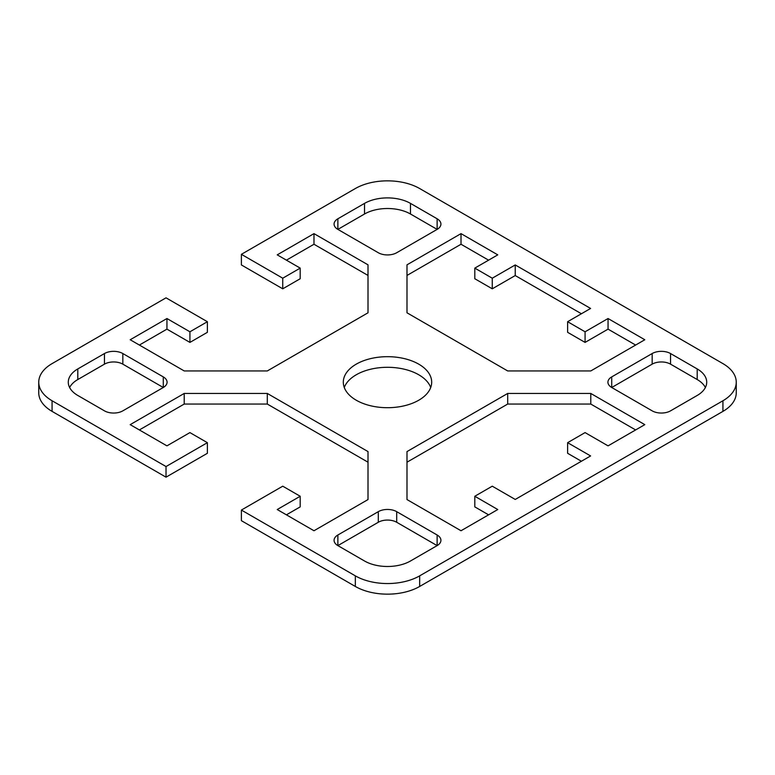 <?xml version="1.0" encoding="UTF-8"?>
<svg xmlns="http://www.w3.org/2000/svg" width="775" height="775" viewBox="0 0 775 775"><rect width="100%" height="100%" fill="white"/><g stroke="black" fill="none" stroke-linecap="round" stroke-linejoin="round"><path stroke-width="1.16" d="M355.338 586.462A45.483 26.263 0 0 0 419.662 586.462L722.93 411.38A45.483 26.263 0 0 0 736.25 392.809L736.25 382.191A45.483 26.263 180 0 1 722.93 400.762L419.662 575.854A45.483 26.263 180 0 1 355.338 575.854L241.383 510.057L241.383 520.674L355.338 586.462L355.338 575.854M207.38 442.68L207.38 453.288L166.024 477.168L166.024 466.55L207.38 442.68L189.923 432.595L166.945 445.858L130.19 424.642L184.218 393.448L267.307 393.448L368.009 451.583L368.009 499.565L313.982 530.749L277.227 509.533L300.196 496.262L300.196 506.879L286.411 514.833M368.009 462.2L267.307 404.056L184.218 404.056L139.374 429.941M166.024 466.55L52.07 400.762A45.483 26.263 180 0 1 38.75 382.191L38.75 392.809A45.483 26.263 0 0 0 52.07 411.38L166.024 477.168M300.196 268.121L300.196 278.738L282.739 288.813L241.383 264.943L241.383 254.326L282.739 278.206L300.196 268.121L277.227 254.859L313.982 233.633L368.009 264.827L368.009 312.8L267.307 370.944L184.218 370.944L130.19 339.75L166.945 318.525L189.923 331.787L207.38 321.712L207.38 332.32L189.923 342.405L166.945 329.142L139.374 345.059M368.009 275.435L313.982 244.251L286.411 260.168M364.521 214.007L337.871 229.39A13.001 7.508 180 0 1 334.073 224.082A13.001 7.508 180 0 1 337.871 218.782L364.521 203.389A32.492 18.755 180 0 1 410.479 203.389L437.129 218.782A13.001 7.508 180 0 1 440.927 224.082A13.001 7.508 180 0 1 437.129 229.39L410.479 214.007A32.492 18.755 0 0 0 364.521 214.007L364.521 203.389M705.386 387.5A32.492 18.755 0 0 0 697.2 379.537L670.549 364.153A13.001 7.508 0 0 0 652.163 364.153L611.727 387.5A13.001 7.508 180 0 1 607.92 382.191A13.001 7.508 180 0 1 611.727 376.892L652.163 353.545A13.001 7.508 180 0 1 670.549 353.545L697.2 368.929A32.492 18.755 180 0 1 706.713 382.191A32.492 18.755 180 0 1 697.2 395.463L670.549 410.847A13.001 7.508 180 0 1 652.163 410.847L611.727 387.5L611.727 376.892M437.129 535.002L437.129 545.61L396.693 522.263A13.001 7.508 0 0 0 378.307 522.263L337.871 545.61A13.001 7.508 180 0 1 334.073 540.301A13.001 7.508 180 0 1 337.871 535.002L378.307 511.655A13.001 7.508 180 0 1 396.693 511.655L437.129 535.002A13.001 7.508 180 0 1 440.927 540.301A13.001 7.508 180 0 1 437.129 545.61L410.479 560.993A32.492 18.755 180 0 1 364.521 560.993L337.871 545.61L337.871 535.002M581.405 461.251L567.62 453.288L567.62 442.68L590.598 455.942L515.239 499.449L492.261 486.187L474.804 496.262L497.773 509.533L461.018 530.749L406.991 499.565L406.991 451.583L507.693 393.448L590.783 393.448L644.81 424.642L608.055 445.858L585.077 432.595L567.62 442.68M635.626 429.941L590.783 404.056L507.693 404.056L406.991 462.2M488.589 514.833L474.804 506.879L474.804 496.262M430.726 387.5A44.185 25.507 0 0 0 418.742 374.771A44.185 25.507 0 0 0 374.955 368.348A44.185 25.507 0 0 0 344.274 387.5M581.405 313.749L515.239 275.551L492.261 288.813L474.804 278.738L474.804 268.121L492.261 278.206L515.239 264.943L590.598 308.45L567.62 321.712L585.077 331.787L608.055 318.525L644.81 339.75L590.783 370.944L507.693 370.944L406.991 312.8L406.991 264.827L461.018 233.633L497.773 254.859L474.804 268.121M488.589 260.168L461.018 244.251L406.991 275.435M635.626 345.059L608.055 329.142L585.077 342.405L567.62 332.32L567.62 321.712M163.273 376.892L163.273 387.5L122.837 410.847A13.001 7.508 180 0 1 104.451 410.847L77.8 395.463A32.492 18.755 180 0 1 68.287 382.191A32.492 18.755 180 0 1 77.8 368.929L104.451 353.545A13.001 7.508 180 0 1 122.837 353.545L163.273 376.892A13.001 7.508 180 0 1 167.08 382.191A13.001 7.508 180 0 1 163.273 387.5L122.837 364.153A13.001 7.508 0 0 0 104.451 364.153L77.8 379.537A32.492 18.755 0 0 0 69.614 387.5M241.383 254.326L355.338 188.538A45.483 26.263 180 0 1 419.662 188.538L722.93 363.62A45.483 26.263 180 0 1 736.25 382.191M207.38 321.712L166.024 297.832L52.07 363.62A45.483 26.263 180 0 0 38.75 382.191M300.196 496.262L282.739 486.187L241.383 510.057M437.129 218.782L437.129 229.39L396.693 252.737A13.001 7.508 180 0 1 378.307 252.737L337.871 229.39L337.871 218.782M356.258 400.229A44.185 25.507 180 0 1 343.315 382.191A44.185 25.507 180 0 1 370.595 358.622A44.185 25.507 180 0 1 418.742 364.153A44.185 25.507 180 0 1 431.685 382.201A44.185 25.507 180 0 1 404.405 405.761A44.185 25.507 180 0 1 356.258 400.229M590.783 393.448L590.783 404.056M507.693 393.448L507.693 404.056M184.218 393.448L184.218 404.056M267.307 393.448L267.307 404.056M608.055 318.525L608.055 329.142M585.077 331.787L585.077 342.405M515.239 264.943L515.239 275.551M492.261 278.206L492.261 288.813M461.018 233.633L461.018 244.251M313.982 233.633L313.982 244.251M282.739 278.206L282.739 288.813M189.923 331.787L189.923 342.405M166.945 318.525L166.945 329.142M419.662 586.462L419.662 575.854M722.93 400.762L722.93 411.38M52.07 411.38L52.07 400.762M410.479 203.389L410.479 214.007M697.2 368.929L697.2 379.537M670.549 353.545L670.549 364.153M652.163 353.545L652.163 364.153M378.307 511.655L378.307 522.263M396.693 511.655L396.693 522.263M122.837 353.545L122.837 364.153M104.451 353.545L104.451 364.153M77.8 368.929L77.8 379.537"/></g></svg>

